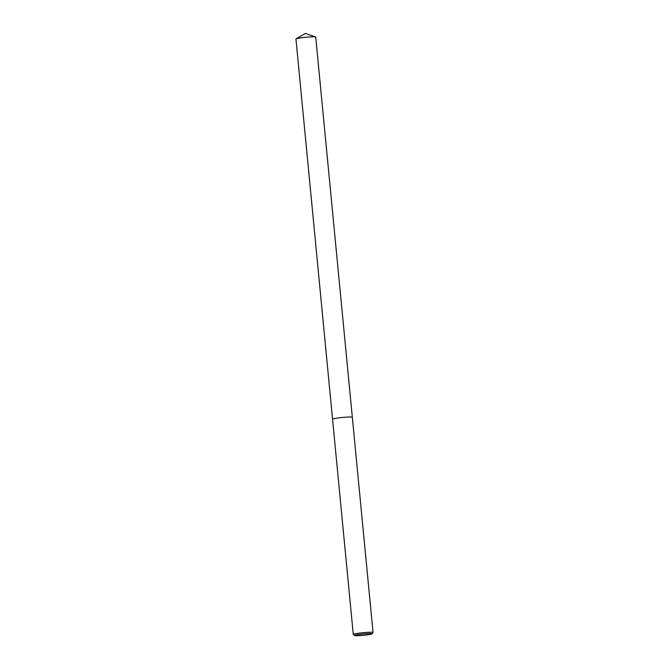 <?xml version="1.0" encoding="UTF-8"?>
<svg xmlns="http://www.w3.org/2000/svg" width="669" height="669" viewBox="0 0 669 669"><rect width="100%" height="100%" fill="white"/><g stroke="black" fill="none" stroke-linecap="round" stroke-linejoin="round"><path stroke-width="1" d="M354.629 635.55L353.316 634.471A9.935 0.761 -5.5 0 1 353.274 634.413A9.935 0.761 -5.5 0 1 356.627 633.518A9.935 0.761 -5.5 0 1 367.197 632.381A9.935 0.761 -5.5 0 1 373.051 632.514A9.935 0.761 -5.5 0 1 373.034 632.573L371.947 633.886A8.722 0.669 -5.5 0 1 369.029 634.622A8.722 0.669 -5.5 0 1 360.047 635.6A8.722 0.669 -5.5 0 1 354.629 635.55A8.722 0.669 -5.5 0 1 357.539 634.714A8.722 0.669 -5.5 0 1 367.13 633.694A8.722 0.669 -5.5 0 1 371.947 633.886M353.274 634.413L295.949 39.003A9.935 0.761 -5.5 0 1 296.066 38.861A9.935 0.761 -5.5 0 1 299.294 38.1A9.935 0.761 -5.5 0 1 309.103 37.012A9.935 0.761 -5.5 0 1 315.576 36.987A9.935 0.761 -5.5 0 1 315.726 37.096L352.329 417.272A9.935 0.761 -5.5 0 0 346.475 417.147A9.935 0.761 -5.5 0 0 335.897 418.284A9.935 0.761 -5.5 0 0 332.552 419.179A9.935 0.761 -5.5 0 1 335.897 418.284A9.935 0.761 -5.5 0 1 346.475 417.147A9.935 0.761 -5.5 0 1 352.329 417.272L373.051 632.514M315.576 36.987L305.39 33.45L296.066 38.861"/></g></svg>
